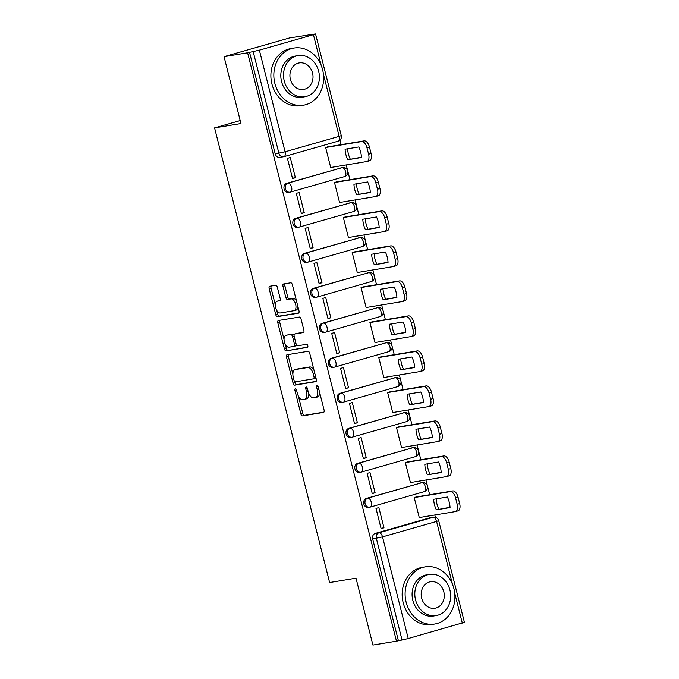 <?xml version="1.0" encoding="UTF-8"?>
<svg xmlns="http://www.w3.org/2000/svg" width="679" height="679" viewBox="0 0 679 679"><rect width="100%" height="100%" fill="white"/><g stroke="black" fill="none" stroke-linecap="round" stroke-linejoin="round"><path stroke-width="1.02" d="M295.348 388.778A1.596 0.823 -106 0 0 295.297 388.795A1.596 0.823 -106 0 0 294.924 390.459L300.848 413.859A2.275 1.171 -106 0 0 302.562 415.871L323.476 412.416A2.275 1.171 -106 0 0 323.543 412.408A2.275 1.171 -106 0 0 324.078 410.023L318.154 386.623A1.596 0.823 -106 0 0 316.949 385.214A1.596 0.823 -106 0 0 316.906 385.222A1.596 0.823 -106 0 0 316.533 386.894L317.297 389.916A7.282 3.751 -106 0 1 315.582 397.529A7.282 3.751 -106 0 1 315.362 397.58L313.622 397.869A7.282 3.751 -106 0 1 308.122 391.435L307.349 388.405A1.596 0.823 -106 0 0 306.153 386.996A1.596 0.823 -106 0 0 306.102 387.005A1.596 0.823 -106 0 0 305.728 388.677L306.492 391.707A7.282 3.751 -106 0 1 304.778 399.32A7.282 3.751 -106 0 1 304.557 399.362L302.817 399.651A7.282 3.751 -106 0 1 297.317 393.217L296.545 390.187A1.596 0.823 -106 0 0 295.348 388.778M277.346 287.285A2.275 1.171 -106 0 0 275.632 285.273L269.767 286.249A2.275 1.171 -106 0 0 269.699 286.258A2.275 1.171 -106 0 0 269.156 288.643L275.733 314.632A2.275 1.171 -106 0 0 277.456 316.643L298.361 313.189A2.275 1.171 -106 0 0 298.429 313.172A2.275 1.171 -106 0 0 298.972 310.795L292.394 284.807A2.275 1.171 -106 0 0 290.671 282.795L283.584 283.966A2.275 1.171 -106 0 0 283.516 283.975A2.275 1.171 -106 0 0 282.982 286.36L285.8 297.478A2.275 1.171 -106 0 0 287.514 299.49L291.028 298.913A6.086 3.132 -106 0 1 295.586 304.116A6.086 3.132 -106 0 1 294.194 310.659A6.086 3.132 -106 0 1 294.015 310.693L280.249 312.968A6.086 3.132 -106 0 1 275.691 307.765A6.086 3.132 -106 0 1 277.083 301.221A6.086 3.132 -106 0 1 277.261 301.187L279.561 300.805A2.275 1.171 -106 0 0 279.629 300.789A2.275 1.171 -106 0 0 280.164 298.412L277.346 287.285M396.477 641.163L372.924 645.05L356.008 578.177L329.612 582.531L214.572 127.898L240.96 123.544L224.045 56.671L247.597 52.784L396.477 641.163L402.053 640.008L376.336 538.354A4.634 3.964 -99.4 0 1 379.018 532.777L433.075 517.322A4.634 3.964 -99.4 0 1 433.457 517.237L429.79 517.848A4.634 3.964 80.6 0 0 429.408 517.933L433.075 517.322A4.634 2.385 -106 0 1 436.58 521.421L382.523 536.877L408.24 638.532L402.053 640.008M287.098 354.744A2.275 1.171 -106 0 0 287.03 354.761A2.275 1.171 -106 0 0 286.496 357.146L293.065 383.134A2.275 1.171 -106 0 0 294.788 385.146L315.701 381.691A2.275 1.171 -106 0 0 315.769 381.674A2.275 1.171 -106 0 0 316.304 379.298L309.726 353.309A2.275 1.171 -106 0 0 308.003 351.298L287.098 354.744M284.399 348.879L277.821 322.89A2.275 1.171 -106 0 1 278.365 320.513A2.275 1.171 -106 0 1 278.432 320.496L299.337 317.042A2.275 1.171 -106 0 1 301.06 319.054L303.869 330.181A2.275 1.171 -106 0 1 303.335 332.557A2.275 1.171 -106 0 1 303.267 332.574L294.788 333.975A2.275 1.171 -106 0 0 294.72 333.992A2.275 1.171 -106 0 0 294.185 336.368L296.052 343.744A2.275 1.171 -106 0 0 297.767 345.755L306.602 344.304A1.596 0.823 -106 0 1 307.791 345.662A1.596 0.823 -106 0 1 307.426 347.376A1.596 0.823 -106 0 1 307.383 347.385L286.122 350.89A2.275 1.171 -106 0 1 284.399 348.879L286.309 348.335L285.273 344.236M224.045 56.671L289.56 37.939L313.172 34.273M435.4 517.33L434.806 514.988M429.68 494.728L425.954 479.985M420.827 459.725L417.093 444.974M411.966 424.714L408.232 409.972M403.105 389.712L399.379 374.961M394.253 354.701L390.518 339.958M385.392 319.699L381.657 304.947M376.531 284.688L372.805 269.945M367.678 249.685L363.944 234.934M358.818 214.674L355.083 199.932M349.957 179.672L346.231 164.929M341.104 144.669L339.95 140.12M247.597 52.784L259.361 50.153L313.418 34.697L315.548 33.95L311.203 34.604L313.112 34.052M398.386 640.62L372.669 538.965A4.634 3.964 -99.4 0 1 375.351 533.38L429.408 517.933M452.486 584.279L436.58 521.421L438.71 520.674L464.428 622.329L408.24 638.532M417.101 496.807L414.198 497.495L419.308 517.687L420.471 517.356M383.974 527.787L378.865 507.595L375.996 508.41L381.106 528.61L383.974 527.787L381.021 528.279M375.114 492.784L370.004 472.584L367.135 473.407L372.245 493.599L375.114 492.784L372.168 493.268M408.24 461.805L405.338 462.484L410.456 482.684L411.61 482.353M366.253 457.773L361.143 437.582L358.283 438.396L363.392 458.597L366.253 457.773L363.307 458.266M399.379 426.794L396.485 427.481L401.595 447.673L402.749 447.342M357.4 422.771L352.291 402.571L349.422 403.394L354.531 423.586L357.4 422.771L354.446 423.255M390.527 391.791L387.624 392.47L392.734 412.671L393.896 412.34M348.539 387.76L343.43 367.568L340.561 368.383L345.67 388.583L348.539 387.76L345.594 388.252M381.666 356.781L378.763 357.468L383.881 377.66L385.035 377.329M339.678 352.757L334.569 332.557L331.708 333.381L336.818 353.572L339.678 352.757L336.733 353.241M372.805 321.778L369.911 322.457L375.02 342.657L376.174 342.326M330.826 317.755L325.716 297.555L322.848 298.37L327.957 318.57L330.826 317.755L327.872 318.239M363.952 286.767L361.05 287.455L366.159 307.646L367.322 307.315M321.965 282.744L316.855 262.552L313.987 263.367L319.096 283.567L321.965 282.744L319.02 283.228M355.092 251.765L352.197 252.444L357.307 272.644L358.461 272.313M313.104 247.742L307.994 227.541L305.134 228.365L310.244 248.556L313.104 247.742L310.159 248.225M346.231 216.754L343.336 217.441L348.446 237.633L349.6 237.302M304.251 212.731L299.142 192.539L296.273 193.354L301.383 213.554L304.251 212.731L301.298 213.214M337.378 181.751L334.475 182.43L339.585 202.631L340.748 202.3M295.39 177.728L290.281 157.528L287.412 158.351L292.53 178.543L295.39 177.728L292.445 178.212M328.517 146.74L325.623 147.428L330.732 167.62L331.887 167.289M286.767 183.322L288.074 183.101A4.634 2.385 74 0 1 291.571 187.2A4.634 2.385 74 0 1 290.485 192.047A4.634 2.385 74 0 1 290.34 192.081A4.634 3.964 -99.4 0 1 289.958 192.165L288.66 192.378A4.634 3.964 80.6 0 1 284.034 188.677A4.634 3.964 80.6 0 1 286.767 183.322L342.131 167.654A4.634 3.964 -99.4 0 1 342.513 167.56L341.206 167.781A4.634 3.964 80.6 0 0 340.824 167.866M295.628 218.324L296.927 218.112A4.634 2.385 74 0 1 300.432 222.203A4.634 2.385 74 0 1 299.337 227.058A4.634 2.385 74 0 1 299.201 227.083A4.634 3.964 -99.4 0 1 298.819 227.168L297.521 227.389A4.634 3.964 80.6 0 1 292.895 223.68A4.634 3.964 80.6 0 1 295.628 218.324L350.984 202.656A4.634 3.964 -99.4 0 1 351.366 202.571L350.067 202.783A4.634 3.964 80.6 0 0 349.685 202.868M304.489 253.326L305.788 253.114A4.634 2.385 74 0 1 309.293 257.214A4.634 2.385 74 0 1 308.198 262.06A4.634 2.385 74 0 1 308.062 262.094A4.634 3.964 -99.4 0 1 307.68 262.179L306.373 262.391A4.634 3.964 80.6 0 1 301.748 258.691A4.634 3.964 80.6 0 1 304.489 253.326L359.845 237.667A4.634 3.964 -99.4 0 1 360.226 237.574L358.928 237.794A4.634 3.964 80.6 0 0 358.546 237.879M313.342 288.337L314.649 288.125A4.634 2.385 74 0 1 318.145 292.216A4.634 2.385 74 0 1 317.059 297.071A4.634 2.385 74 0 1 316.915 297.096A4.634 3.964 -99.4 0 1 316.533 297.181L315.234 297.402A4.634 3.964 80.6 0 1 310.609 293.693A4.634 3.964 80.6 0 1 313.342 288.337L368.705 272.669A4.634 3.964 -99.4 0 1 369.087 272.585L367.78 272.797A4.634 3.964 80.6 0 0 367.398 272.882M322.202 323.34L323.501 323.128A4.634 2.385 74 0 1 327.006 327.227A4.634 2.385 74 0 1 325.912 332.073A4.634 2.385 74 0 1 325.776 332.107A4.634 3.964 -99.4 0 1 325.394 332.192L324.095 332.404A4.634 3.964 80.6 0 1 319.469 328.704A4.634 3.964 80.6 0 1 322.202 323.34L377.558 307.68A4.634 3.964 -99.4 0 1 377.94 307.587L376.641 307.808A4.634 3.964 80.6 0 0 376.259 307.893M331.063 358.351L332.362 358.139A4.634 2.385 74 0 1 335.867 362.23A4.634 2.385 74 0 1 334.772 367.084A4.634 2.385 74 0 1 334.637 367.11A4.634 3.964 -99.4 0 1 334.255 367.195L332.948 367.415A4.634 3.964 80.6 0 1 328.322 363.706A4.634 3.964 80.6 0 1 331.063 358.351L386.419 342.683A4.634 3.964 -99.4 0 1 386.801 342.598L385.502 342.81A4.634 3.964 80.6 0 0 385.12 342.895M339.916 393.353L341.223 393.141A4.634 2.385 74 0 1 344.72 397.24A4.634 2.385 74 0 1 343.633 402.087A4.634 2.385 74 0 1 343.489 402.121A4.634 3.964 -99.4 0 1 343.107 402.206L341.809 402.418A4.634 3.964 80.6 0 1 337.183 398.717A4.634 3.964 80.6 0 1 339.916 393.353L395.28 377.685A4.634 3.964 -99.4 0 1 395.662 377.6L394.355 377.821A4.634 3.964 80.6 0 0 393.973 377.906M348.777 428.364L350.075 428.152A4.634 2.385 74 0 1 353.581 432.243A4.634 2.385 74 0 1 352.486 437.089A4.634 2.385 74 0 1 352.35 437.123A4.634 3.964 -99.4 0 1 351.968 437.208L350.67 437.429A4.634 3.964 80.6 0 1 346.044 433.72A4.634 3.964 80.6 0 1 348.777 428.364L404.132 412.696A4.634 3.964 -99.4 0 1 404.514 412.611L403.216 412.824A4.634 3.964 80.6 0 0 402.834 412.908M357.638 463.367L358.936 463.154A4.634 2.385 74 0 1 362.442 467.254A4.634 2.385 74 0 1 361.347 472.1A4.634 2.385 74 0 1 361.211 472.134A4.634 3.964 -99.4 0 1 360.829 472.219L359.522 472.431A4.634 3.964 80.6 0 1 354.896 468.731A4.634 3.964 80.6 0 1 357.638 463.367L412.993 447.699A4.634 3.964 -99.4 0 1 413.375 447.614L412.077 447.834A4.634 3.964 80.6 0 0 411.695 447.919M366.49 498.378L367.797 498.165A4.634 2.385 74 0 1 371.294 502.256A4.634 2.385 74 0 1 370.199 507.103A4.634 2.385 74 0 1 370.063 507.137A4.634 3.964 -99.4 0 1 369.682 507.221L368.383 507.442A4.634 3.964 80.6 0 1 363.757 503.733A4.634 3.964 80.6 0 1 366.49 498.378L421.854 482.71A4.634 3.964 -99.4 0 1 422.236 482.625L420.929 482.837A4.634 3.964 80.6 0 0 420.547 482.922M214.572 127.898L240.213 120.565M249.507 52.241L275.224 153.887A4.634 3.964 80.6 0 0 279.799 157.375L283.474 156.764A4.634 3.964 -99.4 0 1 278.899 153.284L253.174 51.629M306.467 398.819A7.282 3.751 -106 0 0 306.687 398.768A7.282 3.751 -106 0 0 308.775 393.404M317.271 397.037A7.282 3.751 -106 0 0 317.492 396.986A7.282 3.751 -106 0 0 319.614 392.377M298.404 396.103L302.758 413.316A2.275 1.171 -106 0 0 304.472 415.327L323.925 412.111M294.737 381.64L294.983 382.591A2.275 1.171 -106 0 0 296.698 384.594L316.151 381.386M288.558 354.506A2.275 1.171 -106 0 0 288.405 356.594L292.87 374.248M294.083 380.444A1.596 0.823 -106 0 0 295.289 381.853L313.639 378.823A1.596 0.823 -106 0 0 313.69 378.806A1.596 0.823 -106 0 0 314.063 377.142L313.257 373.951A7.282 3.751 -106 0 0 307.757 367.517L295.204 369.588A7.282 3.751 -106 0 0 294.992 369.639A7.282 3.751 -106 0 0 293.277 377.252L294.083 380.444M313.732 378.797L315.548 378.271A1.596 0.823 -106 0 0 315.599 378.262A1.596 0.823 -106 0 0 315.947 377.906M314.08 370.513A7.282 3.751 -106 0 0 309.666 366.966L307.757 367.517M296.689 369.164A7.282 3.751 -106 0 1 296.901 369.087A7.282 3.751 -106 0 1 297.122 369.036L309.666 366.966M284.034 339.33L279.74 322.347L277.821 322.89M279.884 320.259A2.275 1.171 -106 0 0 279.74 322.347M303.717 332.269L296.698 333.431A2.275 1.171 -106 0 0 296.63 333.44A2.275 1.171 -106 0 0 296.562 333.465M307.74 347.096L286.122 350.89M285.986 335.426A6.086 3.132 -106 0 0 285.808 335.468A6.086 3.132 -106 0 0 284.416 342.004A6.086 3.132 -106 0 0 288.974 347.207L293.82 346.409A2.275 1.171 -106 0 0 293.888 346.392A2.275 1.171 -106 0 0 294.423 344.015L292.556 336.64A2.275 1.171 -106 0 0 290.841 334.628L287.896 334.883A6.086 3.132 -106 0 0 287.718 334.917A6.086 3.132 -106 0 0 287.54 334.985M293.956 346.375L295.73 345.866A2.275 1.171 -106 0 0 295.798 345.849A2.275 1.171 -106 0 0 296.443 344.754M294.075 335.087A2.275 1.171 -106 0 0 292.751 334.076L290.841 334.628M287.896 334.883L292.751 334.076M286.309 348.335A2.275 1.171 -106 0 0 288.032 350.347M278.814 300.738A6.086 3.132 -106 0 1 278.993 300.678A6.086 3.132 -106 0 1 279.171 300.636L280.011 300.5M295.925 310.15A6.086 3.132 -106 0 0 296.103 310.108A6.086 3.132 -106 0 0 297.877 306.484M296.519 301.12A6.086 3.132 -106 0 0 292.938 298.37L291.028 298.913M285.044 283.72A2.275 1.171 -106 0 0 284.891 285.808L287.709 296.935A2.275 1.171 -106 0 0 289.424 298.947L292.938 298.37M276.667 310.21L277.643 314.088A2.275 1.171 -106 0 0 279.366 316.1L298.819 312.883M271.218 286.003A2.275 1.171 -106 0 0 271.065 288.091L275.309 304.854M436.342 509.827L450.05 507.569A14.488 7.461 -106 0 0 447.376 497.02L433.669 499.286A14.488 7.461 -106 0 0 436.342 509.827L450.033 507.272M419.274 517.551L455.329 511.601A6.951 3.582 -106 0 0 455.541 511.559A6.951 3.582 -106 0 0 457.179 504.285L455.533 497.775A6.951 3.582 -106 0 0 450.279 491.63L414.224 497.58M436.164 498.87A14.488 7.461 -106 0 0 438.821 509.123M415.904 497.003L452.766 490.925A6.951 3.582 74 0 1 458.019 497.07L459.666 503.572A6.951 3.582 74 0 1 458.019 510.846A6.951 3.582 74 0 1 457.816 510.897M427.481 474.825L441.189 472.559A14.488 7.461 -106 0 0 438.524 462.009L424.808 464.275A14.488 7.461 -106 0 0 427.481 474.825L441.172 472.261M410.422 482.548L446.476 476.599A6.951 3.582 -106 0 0 446.68 476.548A6.951 3.582 -106 0 0 448.318 469.282L446.672 462.772A6.951 3.582 -106 0 0 441.418 456.627L405.363 462.577M427.312 463.867A14.488 7.461 -106 0 0 429.96 474.112M407.052 462L443.905 455.915A6.951 3.582 74 0 1 449.159 462.059L450.805 468.569A6.951 3.582 74 0 1 449.167 475.843A6.951 3.582 74 0 1 448.955 475.886M418.62 439.814L432.328 437.556A14.488 7.461 -106 0 0 429.663 427.006L415.955 429.272A14.488 7.461 -106 0 0 418.62 439.814L432.319 437.259M401.561 447.537L437.615 441.588A6.951 3.582 -106 0 0 437.828 441.545A6.951 3.582 -106 0 0 439.466 434.271L437.819 427.762A6.951 3.582 -106 0 0 432.565 421.617L396.502 427.566M418.451 428.856A14.488 7.461 -106 0 0 421.107 439.109M398.191 426.989L435.044 420.912A6.951 3.582 74 0 1 440.298 427.057L441.944 433.558A6.951 3.582 74 0 1 440.306 440.832A6.951 3.582 74 0 1 440.102 440.883M453.903 588.608A28.968 24.792 80.6 0 0 425.3 566.846A28.968 24.792 80.6 0 0 406.144 602.256A28.968 24.792 80.6 0 0 434.738 624.018A28.968 24.792 80.6 0 0 453.903 588.608M425.3 566.846L422.346 567.338A28.968 24.792 80.6 0 0 403.19 602.748A28.968 24.792 80.6 0 0 431.785 624.51L434.738 624.018M436.139 615.564L433.423 616.014A20.862 17.849 -99.4 0 1 412.832 600.346A20.862 17.849 -99.4 0 1 426.624 574.85L429.349 574.4A20.862 17.849 80.6 0 0 415.556 599.896A20.862 17.849 80.6 0 0 436.139 615.564A20.862 17.849 80.6 0 0 449.939 590.068A20.862 17.849 80.6 0 0 429.349 574.4M421.667 598.148A13.444 11.501 80.6 0 0 434.933 608.248A13.444 11.501 80.6 0 0 443.82 591.816A13.444 11.501 80.6 0 0 430.554 581.725A13.444 11.501 80.6 0 0 421.667 598.148M322.618 69.793A28.968 24.792 80.6 0 0 294.024 48.031A28.968 24.792 80.6 0 0 274.868 83.441A28.968 24.792 80.6 0 0 303.462 105.203A28.968 24.792 80.6 0 0 322.618 69.793M294.024 48.031L291.062 48.523A28.968 24.792 80.6 0 0 271.906 83.933A28.968 24.792 80.6 0 0 300.5 105.695L303.462 105.203M304.863 96.749L302.138 97.199A20.862 17.849 -99.4 0 1 281.547 81.531A20.862 17.849 -99.4 0 1 295.348 56.034L298.064 55.585A20.862 17.849 80.6 0 0 284.272 81.081A20.862 17.849 80.6 0 0 304.863 96.749A20.862 17.849 80.6 0 0 318.655 71.253A20.862 17.849 80.6 0 0 298.064 55.585M290.383 79.333A13.444 11.501 80.6 0 0 303.649 89.433A13.444 11.501 80.6 0 0 312.544 73.001A13.444 11.501 80.6 0 0 299.278 62.909A13.444 11.501 80.6 0 0 290.383 79.333M409.768 404.811L423.475 402.545A14.488 7.461 -106 0 0 420.802 392.004L407.094 394.261A14.488 7.461 -106 0 0 409.768 404.811L423.458 402.248M392.7 412.535L428.755 406.585A6.951 3.582 -106 0 0 428.967 406.534A6.951 3.582 -106 0 0 430.605 399.269L428.958 392.759A6.951 3.582 -106 0 0 423.704 386.614L387.65 392.564M409.59 393.854A14.488 7.461 -106 0 0 412.246 404.098M389.33 391.987L426.191 385.901A6.951 3.582 74 0 1 431.445 392.046L433.092 398.556A6.951 3.582 74 0 1 431.454 405.83A6.951 3.582 74 0 1 431.241 405.872M400.907 369.8L414.614 367.543A14.488 7.461 -106 0 0 411.949 356.993L398.242 359.259A14.488 7.461 -106 0 0 400.907 369.8L414.606 367.246M383.847 377.524L419.902 371.574A6.951 3.582 -106 0 0 420.106 371.532A6.951 3.582 -106 0 0 421.744 364.258L420.097 357.748A6.951 3.582 -106 0 0 414.844 351.603L378.789 357.553M400.737 358.843A14.488 7.461 -106 0 0 403.394 369.096M380.478 356.976L417.33 350.899A6.951 3.582 74 0 1 422.584 357.044L424.231 363.545A6.951 3.582 74 0 1 422.593 370.819A6.951 3.582 74 0 1 422.38 370.87M392.046 334.798L405.753 332.532A14.488 7.461 -106 0 0 403.088 321.99L389.381 324.248A14.488 7.461 -106 0 0 392.046 334.798L405.745 332.235M374.986 342.522L411.041 336.572A6.951 3.582 -106 0 0 411.253 336.521A6.951 3.582 -106 0 0 412.891 329.256L411.245 322.746A6.951 3.582 -106 0 0 405.991 316.601L369.936 322.55M391.876 323.841A14.488 7.461 -106 0 0 394.533 334.085M371.617 321.973L408.469 315.888A6.951 3.582 74 0 1 413.723 322.033L415.37 328.543A6.951 3.582 74 0 1 413.732 335.816A6.951 3.582 74 0 1 413.528 335.859M383.194 299.787L396.901 297.529A14.488 7.461 -106 0 0 394.227 286.979L380.52 289.246A14.488 7.461 -106 0 0 383.194 299.787L396.884 297.232M366.125 307.519L402.189 301.561A6.951 3.582 -106 0 0 402.392 301.518A6.951 3.582 -106 0 0 404.03 294.245L402.384 287.735A6.951 3.582 -106 0 0 397.13 281.59L361.075 287.54M383.015 288.83A14.488 7.461 -106 0 0 385.672 299.083M362.756 286.962L399.617 280.885A6.951 3.582 74 0 1 404.871 287.03L406.517 293.532A6.951 3.582 74 0 1 404.879 300.805A6.951 3.582 74 0 1 404.667 300.856M374.333 264.785L388.04 262.518A14.488 7.461 -106 0 0 385.375 251.977L371.668 254.235A14.488 7.461 -106 0 0 374.333 264.785L388.032 262.221M357.273 272.508L393.328 266.558A6.951 3.582 -106 0 0 393.531 266.507A6.951 3.582 -106 0 0 395.17 259.242L393.523 252.732A6.951 3.582 -106 0 0 388.269 246.587L352.214 252.537M374.163 253.827A14.488 7.461 -106 0 0 376.82 264.072M353.903 251.96L390.756 245.874A6.951 3.582 74 0 1 396.01 252.019L397.656 258.529A6.951 3.582 74 0 1 396.018 265.803A6.951 3.582 74 0 1 395.806 265.845M365.472 229.774L379.179 227.516A14.488 7.461 -106 0 0 376.514 216.966L362.807 219.232A14.488 7.461 -106 0 0 365.472 229.774L379.171 227.219M348.412 237.506L384.467 231.547A6.951 3.582 -106 0 0 384.679 231.505A6.951 3.582 -106 0 0 386.317 224.231L384.67 217.721A6.951 3.582 -106 0 0 379.417 211.576L343.362 217.526M365.302 218.816A14.488 7.461 -106 0 0 367.959 229.069M345.042 216.949L381.895 210.872A6.951 3.582 74 0 1 387.149 217.017L388.795 223.527A6.951 3.582 74 0 1 387.157 230.792A6.951 3.582 74 0 1 386.954 230.843M356.619 194.771L370.327 192.505A14.488 7.461 -106 0 0 367.653 181.964L353.946 184.221A14.488 7.461 -106 0 0 356.619 194.771L370.31 192.208M339.551 202.495L375.614 196.545A6.951 3.582 -106 0 0 375.818 196.494A6.951 3.582 -106 0 0 377.456 189.229L375.81 182.719A6.951 3.582 -106 0 0 370.556 176.574L334.501 182.524M356.441 183.814A14.488 7.461 -106 0 0 359.098 194.058M336.181 181.947L373.043 175.861A6.951 3.582 74 0 1 378.296 182.006L379.943 188.516A6.951 3.582 74 0 1 378.305 195.79A6.951 3.582 74 0 1 378.093 195.832M347.758 159.76L361.466 157.503A14.488 7.461 -106 0 0 358.801 146.953L345.093 149.219A14.488 7.461 -106 0 0 347.758 159.76L361.457 157.205M330.698 167.492L366.753 161.534A6.951 3.582 -106 0 0 366.957 161.492A6.951 3.582 -106 0 0 368.604 154.218L366.957 147.708A6.951 3.582 -106 0 0 361.695 141.563L325.64 147.521M347.589 148.803A14.488 7.461 -106 0 0 350.245 159.056M327.329 146.936L364.182 140.859A6.951 3.582 74 0 1 369.435 147.004L371.082 153.513A6.951 3.582 74 0 1 369.444 160.779A6.951 3.582 74 0 1 369.232 160.83M296.494 390.009L294.924 390.459M318.103 386.444L316.533 386.894M307.298 388.227L305.728 388.677M259.361 50.153L285.087 151.799L339.144 136.352L323.442 74.291M321.201 65.464L313.418 34.697M375.351 533.38L379.018 532.777A4.634 2.385 -106 0 1 382.523 536.877L372.669 538.965M462.306 623.076L454.718 593.106M344.397 176.625A4.634 2.385 -106 0 0 344.542 176.591L290.485 192.047A4.634 4.634 0 0 1 289.958 192.165A4.634 3.964 -99.4 0 1 285.333 188.456A4.634 3.964 -99.4 0 1 288.074 183.101L342.131 167.654A4.634 2.385 74 0 1 345.628 171.745A4.634 2.385 -106 0 1 344.542 176.591A4.634 4.634 0 0 0 347.784 171.125A4.634 4.634 0 0 0 342.513 167.56M353.258 211.636A4.634 2.385 -106 0 0 353.394 211.602L299.337 227.058A4.634 4.634 0 0 1 298.819 227.168A4.634 3.964 -99.4 0 1 294.194 223.467A4.634 3.964 -99.4 0 1 296.927 218.112L350.984 202.656A4.634 2.385 74 0 1 354.489 206.755A4.634 2.385 -106 0 1 353.394 211.602A4.634 4.634 0 0 0 356.645 206.127A4.634 4.634 0 0 0 351.366 202.571M362.119 246.638A4.634 2.385 -106 0 0 362.255 246.604L308.198 262.06A4.634 4.634 0 0 1 307.68 262.179A4.634 3.964 -99.4 0 1 303.055 258.47A4.634 3.964 -99.4 0 1 305.788 253.114L359.845 237.667A4.634 2.385 74 0 1 363.35 241.758A4.634 2.385 -106 0 1 362.255 246.604A4.634 4.634 0 0 0 365.506 241.138A4.634 4.634 0 0 0 360.226 237.574M370.972 281.649A4.634 2.385 -106 0 0 371.116 281.615L317.059 297.071A4.634 4.634 0 0 1 316.533 297.181A4.634 3.964 -99.4 0 1 311.907 293.481A4.634 3.964 -99.4 0 1 314.649 288.125L368.705 272.669A4.634 2.385 74 0 1 372.202 276.769A4.634 2.385 -106 0 1 371.116 281.615A4.634 4.634 0 0 0 374.358 276.141A4.634 4.634 0 0 0 369.087 272.585M379.833 316.652A4.634 2.385 -106 0 0 379.968 316.618L325.912 332.073A4.634 4.634 0 0 1 325.394 332.192A4.634 3.964 -99.4 0 1 320.768 328.483A4.634 3.964 -99.4 0 1 323.501 323.128L377.558 307.68A4.634 2.385 74 0 1 381.063 311.771A4.634 2.385 -106 0 1 379.968 316.618A4.634 4.634 0 0 0 383.219 311.152A4.634 4.634 0 0 0 377.94 307.587M388.694 351.663A4.634 2.385 -106 0 0 388.829 351.629L334.772 367.084A4.634 4.634 0 0 1 334.255 367.195A4.634 3.964 -99.4 0 1 329.629 363.494A4.634 3.964 -99.4 0 1 332.362 358.139L386.419 342.683A4.634 2.385 74 0 1 389.924 346.782A4.634 2.385 -106 0 1 388.829 351.629A4.634 4.634 0 0 0 392.08 346.154A4.634 4.634 0 0 0 386.801 342.598M397.546 386.665A4.634 2.385 -106 0 0 397.69 386.631L343.633 402.087A4.634 4.634 0 0 1 343.107 402.206A4.634 3.964 -99.4 0 1 338.482 398.497A4.634 3.964 -99.4 0 1 341.223 393.141L395.28 377.685A4.634 2.385 74 0 1 398.777 381.785A4.634 2.385 -106 0 1 397.69 386.631A4.634 4.634 0 0 0 400.933 381.165A4.634 4.634 0 0 0 395.662 377.6M406.407 421.676A4.634 2.385 -106 0 0 406.543 421.642L352.486 437.089A4.634 4.634 0 0 1 351.968 437.208A4.634 3.964 -99.4 0 1 347.342 433.508A4.634 3.964 -99.4 0 1 350.075 428.152L404.132 412.696A4.634 2.385 74 0 1 407.638 416.796A4.634 2.385 -106 0 1 406.543 421.642A4.634 4.634 0 0 0 409.793 416.168A4.634 4.634 0 0 0 404.514 412.611M415.268 456.678A4.634 2.385 -106 0 0 415.404 456.644L361.347 472.1A4.634 4.634 0 0 1 360.829 472.219A4.634 3.964 -99.4 0 1 356.203 468.51A4.634 3.964 -99.4 0 1 358.936 463.154L412.993 447.699A4.634 2.385 74 0 1 416.499 451.798A4.634 2.385 -106 0 1 415.404 456.644A4.634 4.634 0 0 0 418.654 451.17A4.634 4.634 0 0 0 413.375 447.614M424.12 491.681A4.634 2.385 -106 0 0 424.265 491.655L370.199 507.103A4.634 4.634 0 0 1 369.682 507.221A4.634 3.964 -99.4 0 1 365.056 503.521A4.634 3.964 -99.4 0 1 367.797 498.165L421.854 482.71A4.634 2.385 74 0 1 425.351 486.809A4.634 2.385 -106 0 1 424.265 491.655A4.634 4.634 0 0 0 427.507 486.181A4.634 4.634 0 0 0 422.236 482.625M275.224 153.887L285.087 151.799A4.634 2.385 74 0 1 283.992 156.654A4.634 2.385 74 0 1 283.856 156.679A4.634 3.964 -99.4 0 1 283.474 156.764A4.634 4.634 0 0 0 283.992 156.654L338.049 141.198A4.634 2.385 74 0 1 337.913 141.232M341.265 135.605L339.144 136.352A4.634 2.385 74 0 1 338.049 141.198A4.634 4.634 0 0 0 341.265 135.605L315.548 33.95M308.071 391.248L306.492 391.707M318.875 389.466L317.297 389.916M304.472 415.327L302.562 415.871M302.758 413.316L300.848 413.859M296.698 384.594L294.788 385.146M294.983 382.591L293.065 383.134M288.405 356.594L286.496 357.146M315.642 376.692L314.063 377.142M314.835 373.501L313.257 373.951M297.122 369.036L295.204 369.588M296.698 333.431L294.788 333.975M296.002 343.566L294.423 344.015M294.143 336.181L292.556 336.64M279.171 300.636L277.261 301.187M289.424 298.947L287.514 299.49M287.709 296.935L285.8 297.478M284.891 285.808L282.982 286.36M279.366 316.1L277.456 316.643M277.643 314.088L275.733 314.632M271.065 288.091L269.156 288.643M452.766 490.925L450.279 491.63M458.019 497.07L455.533 497.775M459.666 503.572L457.179 504.285M443.905 455.915L441.418 456.627M449.159 462.059L446.672 462.772M450.805 468.569L448.318 469.282M435.044 420.912L432.565 421.617M440.298 427.057L437.819 427.762M441.944 433.558L439.466 434.271M426.191 385.901L423.704 386.614M431.445 392.046L428.958 392.759M433.092 398.556L430.605 399.269M417.33 350.899L414.844 351.603M422.584 357.044L420.097 357.748M424.231 363.545L421.744 364.258M408.469 315.888L405.991 316.601M413.723 322.033L411.245 322.746M415.37 328.543L412.891 329.256M399.617 280.885L397.13 281.59M404.871 287.03L402.384 287.735M406.517 293.532L404.03 294.245M390.756 245.874L388.269 246.587M396.01 252.019L393.523 252.732M397.656 258.529L395.17 259.242M381.895 210.872L379.417 211.576M387.149 217.017L384.67 217.721M388.795 223.527L386.317 224.231M373.043 175.861L370.556 176.574M378.296 182.006L375.81 182.719M379.943 188.516L377.456 189.229M364.182 140.859L361.695 141.563M369.435 147.004L366.957 147.708M371.082 153.513L368.604 154.218M438.71 520.674A4.634 4.634 0 0 0 433.457 517.237M306.687 398.768L304.778 399.32M317.492 396.986L315.582 397.529M315.599 378.262L313.69 378.806M296.901 369.087L294.992 369.639M296.63 333.44L294.72 333.992M287.718 334.917L285.808 335.468M295.798 345.849L293.888 346.392M278.993 300.678L277.083 301.221M296.103 310.108L294.194 310.659M458.019 510.846L455.541 511.559M449.167 475.843L446.68 476.548M440.306 440.832L437.828 441.545M431.454 405.83L428.967 406.534M422.593 370.819L420.106 371.532M413.732 335.816L411.253 336.521M404.879 300.805L402.392 301.518M396.018 265.803L393.531 266.507M387.157 230.792L384.679 231.505M378.305 195.79L375.818 196.494M369.444 160.779L366.957 161.492"/></g></svg>
